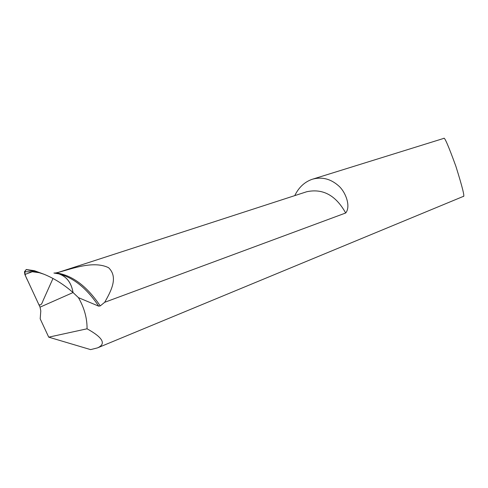 <?xml version="1.0" encoding="UTF-8"?>
<svg xmlns="http://www.w3.org/2000/svg" width="488" height="488" viewBox="0 0 488 488"><rect width="100%" height="100%" fill="white"/><g stroke="black" fill="none" stroke-linecap="round" stroke-linejoin="round"><path stroke-width="0.73" d="M39.266 272.707L26.23 269.529L24.467 271.755L32.281 271.743L39.266 272.707L44.036 274.262C54.229 278.428 63.904 284.522 73.054 292.55L40.04 307.159L73.054 292.55C71.407 282.772 66.679 276.55 58.871 273.878L55.748 272.951L58.725 272.28C73.645 268.18 93.903 260.574 108.58 267.699C118.413 277.147 111.288 290.756 104.676 302.304L100.253 305.909L98.692 306.159L78.452 297.643C84.308 307.916 87.175 318.304 87.053 328.796C102.956 337.586 106.439 343.949 97.49 347.889L90.603 349.615L48.721 337.159L87.053 328.796M54.113 273.06L55.748 272.951L58.871 273.878C66.642 276.58 71.37 282.802 73.054 292.55L78.452 297.643M32.281 271.743L24.851 274.488L40.04 307.159L40.797 310.917L40.193 318.835L48.721 337.159M294.77 195.615C298.632 187.612 304.274 182.231 311.686 179.468L312.784 179.114C322.281 176.626 331.023 178.98 338.995 186.184C345.852 192.437 351.012 206.656 345.681 212.994L104.676 302.304M443.745 138.403L443.793 138.391C444.44 136.634 448.472 145.936 455.89 166.31C462.49 187.386 464.972 197.42 463.332 196.402L98.009 347.676M26.23 269.529L34.349 270.669L44.036 274.262M24.851 274.488L24.467 271.755M52.978 278.483L43.054 300.639C41.712 304.597 40.272 305.842 38.741 304.372L29.219 283.882C27.145 278.874 22.619 272.884 26.45 269.467M58.725 272.28L58.121 272.457M98.692 306.159C86.876 288.457 73.603 277.696 58.871 273.878L53.912 273.036M100.253 305.909C87.035 286.243 72.34 275.232 56.169 272.877M345.681 212.994C335.848 195.334 322.842 188.258 306.659 191.76L306.098 191.943M305.921 191.998L58.054 272.475M443.793 138.385L312.784 179.114"/></g></svg>
